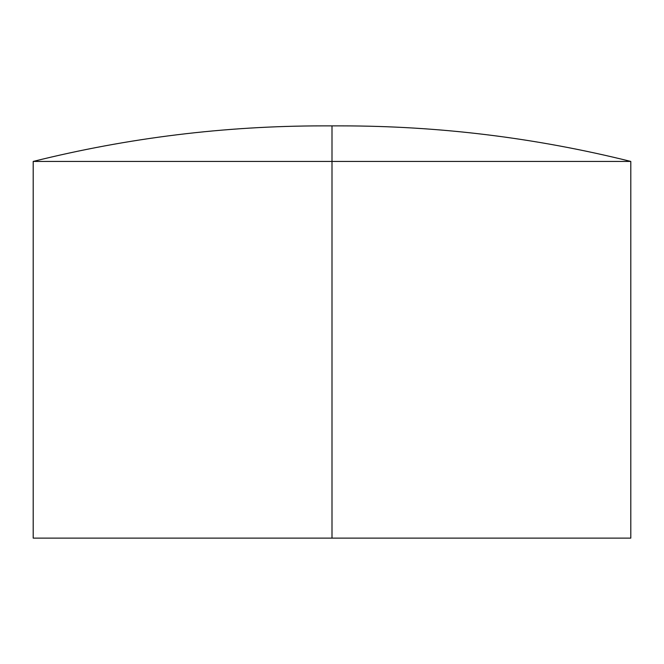 <?xml version="1.0" encoding="UTF-8"?>
<svg xmlns="http://www.w3.org/2000/svg" width="664" height="664" viewBox="0 0 664 664"><rect width="100%" height="100%" fill="white"/><g stroke="black" fill="none" stroke-linecap="round" stroke-linejoin="round"><path stroke-width="1" d="M332 125.911L332 161.435L630.8 161.435L332 161.435L332 538.122L630.8 538.122L33.2 538.122L332 538.122L332 161.435L33.2 161.435C128.21 137.78 224.673 125.919 322.579 125.878L341.421 125.878C439.327 125.919 535.79 137.78 630.8 161.435L332 161.435L332 125.911M332 161.435L33.2 161.435L332 161.435M630.8 538.122L630.8 161.435M33.2 538.122L33.2 161.435"/></g></svg>
